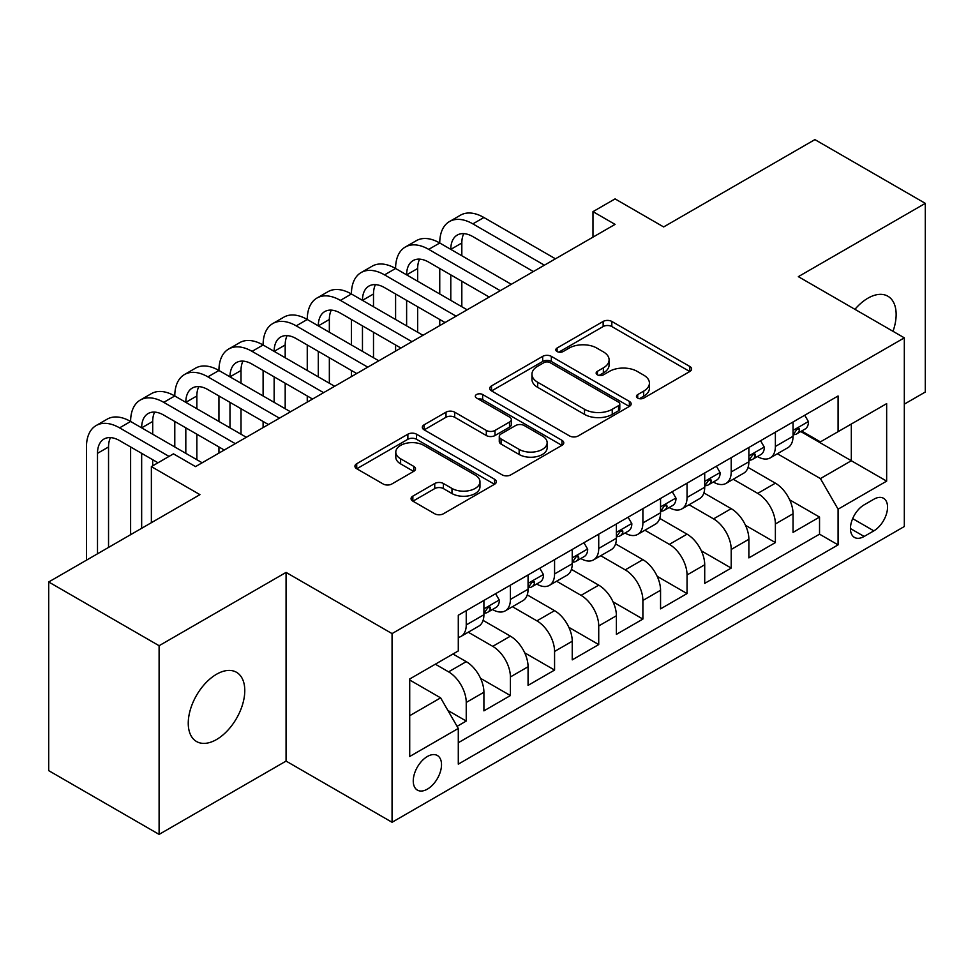 <?xml version="1.0" encoding="UTF-8"?>
<svg xmlns="http://www.w3.org/2000/svg" width="974" height="974" viewBox="0 0 974 974"><rect width="100%" height="100%" fill="white"/><g stroke="black" fill="none" stroke-linecap="round" stroke-linejoin="round"><path stroke-width="1.46" d="M637.714 398.086A4.286 2.472 0 0 0 643.777 398.086L689.836 371.496A6.136 3.543 0 0 0 691.637 369A6.136 3.543 0 0 0 689.836 366.492L611.818 321.444A6.136 3.543 0 0 0 603.149 321.444L557.091 348.035A4.286 2.472 0 0 0 555.825 349.788A4.286 2.472 0 0 0 557.091 351.541A4.286 2.472 0 0 0 563.155 351.541L569.12 348.095A19.614 11.323 0 0 1 596.855 348.095L603.356 351.858A19.614 11.323 0 0 1 609.103 359.869A19.614 11.323 0 0 1 603.356 367.868L597.403 371.313A4.286 2.472 0 0 0 596.149 373.066A4.286 2.472 0 0 0 597.403 374.82A4.286 2.472 0 0 0 603.466 374.82L609.432 371.374A19.614 11.323 0 0 1 637.166 371.374L643.68 375.124A19.614 11.323 0 0 1 649.414 383.135A19.614 11.323 0 0 1 643.68 391.146L637.714 394.592A4.286 2.472 0 0 0 636.46 396.345A4.286 2.472 0 0 0 637.714 398.086L637.714 394.592M216.508 739.546A39.971 23.072 120 0 0 242.623 704.324A39.971 23.072 120 0 0 236.499 672.291A39.971 23.072 120 0 0 216.508 674.264A39.971 23.072 120 0 0 190.405 709.486A39.971 23.072 120 0 0 196.529 741.518A39.971 23.072 120 0 0 216.508 739.546M893 331.306A39.971 23.072 120 0 0 887.874 296.218A39.971 23.072 120 0 0 867.895 298.202A39.971 23.072 120 0 0 854.929 309.33M427.379 789.135A19.979 11.542 120 0 0 440.443 771.518A19.979 11.542 120 0 0 437.375 755.507A19.979 11.542 120 0 0 427.379 756.494A19.979 11.542 120 0 0 414.327 774.111A19.979 11.542 120 0 0 417.396 790.121A19.979 11.542 120 0 0 427.379 789.135M412.854 496.131A6.136 3.543 0 0 0 411.052 498.639A6.136 3.543 0 0 0 412.854 501.135L434.745 513.773A6.136 3.543 0 0 0 443.413 513.773L494.561 484.248A6.136 3.543 0 0 0 496.35 481.74A6.136 3.543 0 0 0 494.561 479.245L416.531 434.197A6.136 3.543 0 0 0 407.863 434.197L356.715 463.721A6.136 3.543 0 0 0 354.926 466.229A6.136 3.543 0 0 0 356.715 468.725L383.159 483.993A6.136 3.543 0 0 0 391.828 483.993L413.719 471.355A6.136 3.543 0 0 0 415.508 468.847A6.136 3.543 0 0 0 413.719 466.351L400.606 458.778A16.4 9.472 0 0 1 395.797 452.082A16.4 9.472 0 0 1 405.927 443.34A16.4 9.472 0 0 1 423.8 445.386L475.166 475.044A16.4 9.472 0 0 1 479.963 481.74A16.4 9.472 0 0 1 469.845 490.482A16.4 9.472 0 0 1 451.973 488.437L443.413 483.494A6.136 3.543 0 0 0 434.745 483.494L412.854 496.131L412.854 501.135M904.322 404.137L925.3 392.023L925.3 203.359L814.897 139.611L663.647 226.942L615.069 198.891L592.983 211.638L615.069 224.385L195.53 466.607L173.457 453.847L151.372 466.607L151.372 522.697M159.103 645.713L159.103 834.389L286.064 761.084L286.064 572.408L159.103 645.713L48.7 581.977L199.95 494.646L151.372 466.607M286.064 572.408L392.059 633.599L904.322 337.844L904.322 526.52L392.059 822.275L392.059 633.599M925.3 203.359L798.339 276.653L904.322 337.844M569.547 435.938A6.136 3.543 0 0 0 578.215 435.938L629.374 406.414A6.136 3.543 0 0 0 631.164 403.906A6.136 3.543 0 0 0 629.374 401.41L551.345 356.362A6.136 3.543 0 0 0 542.676 356.362L491.529 385.887A6.136 3.543 0 0 0 489.727 388.395A6.136 3.543 0 0 0 491.529 390.891L569.547 435.938M478.283 399.023A4.286 2.472 0 0 1 482.641 399.62L482.641 394.519L561.961 440.321A6.136 3.543 0 0 1 563.763 442.829A6.136 3.543 0 0 1 561.961 445.325L510.814 474.862A6.136 3.543 0 0 1 502.146 474.862L424.116 429.814L424.116 424.81A6.136 3.543 0 0 0 422.326 427.306A6.136 3.543 0 0 0 424.116 429.814M424.116 424.81L446.007 412.172A6.136 3.543 0 0 1 454.675 412.172L486.318 430.435A6.136 3.543 0 0 0 494.999 430.435L509.512 422.059A6.136 3.543 0 0 0 511.313 419.551A6.136 3.543 0 0 0 509.512 417.042L476.566 398.025A4.286 2.472 0 0 1 475.312 396.272A4.286 2.472 0 0 1 477.966 393.983A4.286 2.472 0 0 1 482.641 394.519M159.103 834.389L48.7 770.641L48.7 581.977M457.086 726.348L466.242 721.052L447.918 710.472M435.329 664.195L448.576 671.853A24.983 14.427 60 0 1 466.242 702.449L483.908 692.246L483.908 710.862L510.4 695.558L480.535 678.318M468.263 632.223L492.747 646.346A24.983 14.427 60 0 1 510.4 676.942L528.066 666.752L528.066 685.367L554.571 670.063L524.706 652.824M512.421 606.717L536.905 620.852A24.983 14.427 60 0 1 554.571 651.448L572.237 641.257L572.237 659.861L598.73 644.569L568.865 627.329M556.58 581.222L581.064 595.357A24.983 14.427 60 0 1 598.73 625.953L616.396 615.751L616.396 634.366L642.889 619.074L613.023 601.822M600.739 555.728L625.223 569.863A24.983 14.427 60 0 1 642.889 600.459L660.555 590.256L660.555 608.872L687.047 593.58L657.182 576.328M644.91 530.233L669.381 544.369A24.983 14.427 60 0 1 687.047 574.964L704.713 564.762L704.713 583.377L731.206 568.073L701.341 550.834M689.068 504.739L713.552 518.874A24.983 14.427 60 0 1 731.206 549.47L748.872 539.267L748.872 557.883L775.377 542.579L775.377 523.975A24.983 14.427 -120 0 0 757.711 493.38L733.227 479.245M745.512 525.339L775.377 542.579M483.908 692.246A24.983 14.427 -120 0 0 466.242 661.65L452.995 654.004M528.066 666.752A24.983 14.427 -120 0 0 510.4 636.156L483.092 620.389M572.237 641.257A24.983 14.427 -120 0 0 554.571 610.661L527.251 594.895M616.396 615.751A24.983 14.427 -120 0 0 598.73 585.155L571.421 569.388M660.555 590.256A24.983 14.427 -120 0 0 642.889 559.66L615.58 543.894M704.713 564.762A24.983 14.427 -120 0 0 687.047 534.166L659.739 518.399M748.872 539.267A24.983 14.427 -120 0 0 731.206 508.672L703.898 492.905M873.848 499.236L864.133 504.849A19.358 11.177 120 0 0 851.483 521.906A19.358 11.177 120 0 0 854.454 537.417A19.358 11.177 120 0 0 864.133 536.467L873.848 530.854A19.358 11.177 120 0 0 886.498 513.797A19.358 11.177 120 0 0 883.528 498.274A19.358 11.177 120 0 0 873.848 499.236M409.713 715.707L440.625 697.859L458.291 728.455L458.291 764.14L838.078 544.88L838.078 509.183L820.412 478.587L777.386 453.75M458.291 728.455L409.713 756.494L409.713 678.988L458.291 650.936L458.291 615.239L838.078 395.98L838.078 431.677L886.657 403.626L886.657 481.132L838.078 509.183M492.515 609.505L492.747 609.639A24.983 14.427 60 0 0 505.226 610.868L522.892 600.678A24.983 14.427 -120 0 0 528.066 589.233L528.066 574.964M536.674 584.01L536.905 584.144A24.983 14.427 60 0 0 549.397 585.374L567.063 575.184A24.983 14.427 -120 0 0 572.237 563.739L572.237 549.47M580.833 558.516L581.064 558.65A24.983 14.427 60 0 0 593.556 559.88L611.222 549.677A24.983 14.427 -120 0 0 616.396 538.245L616.396 523.963M624.991 533.009L625.223 533.143A24.983 14.427 60 0 0 637.714 534.385L655.38 524.182A24.983 14.427 -120 0 0 660.555 512.75L660.555 498.469M669.15 507.515L669.381 507.649A24.983 14.427 60 0 0 681.873 508.891L699.539 498.688A24.983 14.427 -120 0 0 704.713 487.256L704.713 472.974M713.321 482.02L713.552 482.154A24.983 14.427 60 0 0 726.032 483.396L743.698 473.194A24.983 14.427 -120 0 0 748.872 461.761L748.872 447.48M458.291 742.724L819.536 534.166L819.536 517.084L793.043 532.388L793.043 513.773A24.983 14.427 -120 0 0 775.377 483.177L748.056 467.41M757.48 456.526L757.711 456.66A24.983 14.427 -120 0 0 770.203 457.902A24.983 14.427 -120 0 0 775.377 446.457L775.377 432.176M770.203 457.902L787.869 447.699A24.983 14.427 -120 0 0 793.043 436.267L793.043 421.986M466.242 610.661L466.242 624.931A24.983 14.427 60 0 1 461.067 636.375A24.983 14.427 60 0 1 458.291 637.386M461.067 636.375L478.733 626.172A24.983 14.427 -120 0 0 483.908 614.74L483.908 600.459M510.4 585.155L510.4 599.436A24.983 14.427 60 0 1 505.226 610.868M554.571 559.66L554.571 573.942A24.983 14.427 60 0 1 549.397 585.374M598.73 534.166L598.73 548.447A24.983 14.427 60 0 1 593.556 559.88M642.889 508.672L642.889 522.953A24.983 14.427 60 0 1 637.714 534.385M687.047 483.177L687.047 497.458A24.983 14.427 60 0 1 681.873 508.891M731.206 457.683L731.206 471.952A24.983 14.427 60 0 1 726.032 483.396M731.206 549.47L731.206 568.073M687.047 574.964L687.047 593.58M642.889 600.459L642.889 619.074M598.73 625.953L598.73 644.569M554.571 651.448L554.571 670.063M510.4 676.942L510.4 695.558M466.242 702.449L466.242 721.052M440.625 697.859L409.713 680.01M820.412 478.587L851.325 460.739L851.325 424.019L886.657 403.626M800.75 431.543L886.657 481.132M801.639 431.032L820.412 441.867L838.078 431.677M286.064 761.084L392.059 822.275M592.983 211.638L592.983 237.132M789.671 499.845L819.536 517.084M819.536 534.166L838.078 544.88M639.431 398.695L643.68 396.248A19.614 11.323 0 0 0 649.414 388.236L649.414 383.135M609.103 359.869L609.103 364.958A19.614 11.323 0 0 1 603.356 372.969L599.12 375.416M689.762 371.544L611.818 326.546A6.136 3.543 0 0 0 603.149 326.546L558.808 352.15M629.289 406.462L551.345 361.464A6.136 3.543 0 0 0 542.676 361.464L491.602 390.939M618.539 405.659A4.286 2.472 0 0 0 619.793 403.906A4.286 2.472 0 0 0 618.539 402.152L550.042 362.62A4.286 2.472 0 0 0 543.979 362.62L537.685 366.248A19.614 11.323 0 0 0 531.95 374.247A19.614 11.323 0 0 0 537.685 382.258L584.51 409.287A19.614 11.323 0 0 0 612.244 409.287L618.539 405.659L618.539 410.76A4.286 2.472 0 0 0 619.793 409.007L619.793 403.906M531.95 374.247L531.95 379.349A19.614 11.323 0 0 0 537.685 387.36L537.685 382.258M618.539 410.76L612.244 414.388A19.614 11.323 0 0 1 584.51 414.388L537.685 387.36M424.201 429.863L446.007 417.262L446.007 412.172M511.313 419.551L511.313 424.652A6.136 3.543 0 0 1 509.512 427.148L494.999 435.536A6.136 3.543 0 0 1 486.318 435.536L454.675 417.262A6.136 3.543 0 0 0 446.007 417.262M482.641 399.62L561.888 445.374M519.154 449.391A16.4 9.472 0 0 0 537.027 451.449A16.4 9.472 0 0 0 547.157 442.695A16.4 9.472 0 0 0 542.348 436.011L524.255 425.553A6.136 3.543 0 0 0 515.587 425.553L501.062 433.941A6.136 3.543 0 0 0 499.272 436.449A6.136 3.543 0 0 0 501.062 438.945L519.154 449.391L519.154 454.493A16.4 9.472 0 0 0 537.027 456.55A16.4 9.472 0 0 0 547.157 447.797L547.157 442.695M499.272 436.449L499.272 441.539A6.136 3.543 0 0 0 501.062 444.047L501.062 438.945M519.154 454.493L501.062 444.047M479.963 481.74L479.963 486.842A16.4 9.472 0 0 1 469.845 495.583A16.4 9.472 0 0 1 451.973 493.538L443.413 488.595A6.136 3.543 0 0 0 434.745 488.595L412.927 501.184M395.797 452.082L395.797 457.183A16.4 9.472 0 0 0 400.606 463.88L400.606 458.778M413.633 471.404L400.606 463.88M494.475 484.285L416.531 439.286A6.136 3.543 0 0 0 407.863 439.286L356.801 468.774M804.743 415.228L808.493 421.73A16.546 9.557 60 0 1 805.072 429.047L796.671 433.893A16.546 9.557 -120 0 0 799.557 430.082L799.204 428.609L797.134 429.023L794.26 433.138A16.546 9.557 60 0 1 793.043 435.5M86.455 560.172L86.455 446.969A46.837 27.041 60 0 1 96.158 425.528L107.201 419.149A46.837 27.041 60 0 1 130.613 421.474A46.837 27.041 60 0 1 140.317 400.034L151.36 393.654A46.837 27.041 60 0 1 174.784 395.98A46.837 27.041 60 0 1 184.476 374.54L195.518 368.16A46.837 27.041 60 0 1 218.943 370.485A46.837 27.041 60 0 1 228.647 349.045L239.677 342.665A46.837 27.041 60 0 1 263.102 344.991A46.837 27.041 60 0 1 272.805 323.538L283.848 317.171A46.837 27.041 60 0 1 307.26 319.484A46.837 27.041 60 0 1 316.964 298.044L328.007 291.676A46.837 27.041 60 0 1 351.419 293.99A46.837 27.041 60 0 1 361.123 272.55L372.165 266.182A46.837 27.041 60 0 1 395.59 268.495A46.837 27.041 60 0 1 405.281 247.055L416.324 240.675A46.837 27.041 60 0 1 439.749 243.001A46.837 27.041 60 0 1 449.452 221.561L460.483 215.181A46.837 27.041 60 0 1 483.908 217.506L555.448 258.804M449.452 221.561A46.837 27.041 60 0 1 472.865 223.874L544.405 265.184M793.591 434.672L793.652 434.672A16.546 9.557 -120 0 0 796.671 433.893M533.375 271.551L472.865 236.621A31.229 18.031 -120 0 0 457.256 235.075A31.229 18.031 -120 0 0 450.792 249.368M463.782 233.638A31.229 18.031 -120 0 0 461.822 243.001L461.822 255.748M450.792 274.875L450.792 300.369M461.822 281.243L461.822 306.737M439.749 325.608L439.749 319.484M439.749 293.99L439.749 268.495M760.584 440.723L764.334 447.224A16.546 9.557 60 0 1 760.901 454.541L752.512 459.387A16.546 9.557 -120 0 0 755.398 455.576L755.045 454.115L752.975 454.517L750.102 458.644A16.546 9.557 60 0 1 748.872 460.994M405.281 247.055A46.837 27.041 60 0 1 428.706 249.368L439.749 243.001L511.289 284.298M428.706 249.368L500.246 290.678M749.432 460.166L749.493 460.166A16.546 9.557 -120 0 0 752.512 459.387M489.204 297.058L428.706 262.128A31.229 18.031 -120 0 0 413.098 260.582A31.229 18.031 -120 0 0 406.621 274.875L417.663 268.495L417.663 281.243M419.624 259.133A31.229 18.031 -120 0 0 417.663 268.495M406.621 300.369L406.621 325.864M417.663 306.737L417.663 332.231M395.59 351.103L395.59 344.991M395.59 319.484L395.59 293.99M716.414 466.217L720.163 472.719A16.546 9.557 60 0 1 716.742 480.048L708.354 484.882A16.546 9.557 -120 0 0 711.239 481.071L710.886 479.61L708.816 480.024L705.931 484.139A16.546 9.557 60 0 1 704.713 486.489M361.123 272.55A46.837 27.041 60 0 1 384.547 274.875L395.59 268.495L467.13 309.805M384.547 274.875L456.088 316.173M705.273 485.661L705.334 485.661A16.546 9.557 -120 0 0 708.354 484.882M445.045 322.552L384.547 287.622A31.229 18.031 -120 0 0 368.927 286.076A31.229 18.031 -120 0 0 362.462 300.369L373.505 293.99L373.505 306.737M375.465 284.627A31.229 18.031 -120 0 0 373.505 293.99M362.462 325.864L362.462 351.358M373.505 332.231L373.505 357.738M351.419 376.597L351.419 370.485M351.419 344.991L351.419 319.484M672.255 491.712L676.005 498.213A16.546 9.557 60 0 1 672.584 505.543L664.195 510.388A16.546 9.557 -120 0 0 667.068 506.577L666.727 505.104L664.658 505.518L661.772 509.633A16.546 9.557 60 0 1 660.555 511.983M316.964 298.044A46.837 27.041 60 0 1 340.389 300.369L351.419 293.99L422.972 335.299M340.389 300.369L411.929 341.667M661.102 511.155L661.176 511.155A16.546 9.557 -120 0 0 664.195 510.388M400.886 348.047L340.389 313.117A31.229 18.031 -120 0 0 324.768 311.57A31.229 18.031 -120 0 0 318.303 325.864L329.346 319.484L329.346 332.231M331.306 310.134A31.229 18.031 -120 0 0 329.346 319.484M318.303 351.358L318.303 376.853M329.346 357.738L329.346 383.232M307.26 402.092L307.26 395.98M307.26 370.485L307.26 344.991M628.096 517.206L631.846 523.708A16.546 9.557 60 0 1 628.425 531.037L620.036 535.883A16.546 9.557 -120 0 0 622.91 532.072L622.569 530.599L620.499 531.013L617.613 535.128A16.546 9.557 60 0 1 616.396 537.478M272.805 323.538A46.837 27.041 60 0 1 296.218 325.864L307.26 319.484L378.801 360.794M296.218 325.864L367.77 367.161M616.944 536.65L617.017 536.65A16.546 9.557 -120 0 0 620.036 535.883M356.728 373.541L296.218 338.611A31.229 18.031 -120 0 0 280.609 337.065A31.229 18.031 -120 0 0 274.144 351.358L285.187 344.991L285.187 357.738M287.135 335.628A31.229 18.031 -120 0 0 285.187 344.991M274.144 376.853L274.144 402.347M285.187 383.232L285.187 408.727M263.102 427.598L263.102 421.474M263.102 395.98L263.102 370.485M583.937 542.713L587.687 549.214A16.546 9.557 60 0 1 584.254 556.531L575.865 561.377A16.546 9.557 -120 0 0 578.751 557.566L578.398 556.093L576.328 556.507L573.455 560.622A16.546 9.557 60 0 1 572.237 562.984M228.647 349.045A46.837 27.041 60 0 1 252.059 351.358L263.102 344.991L334.642 386.288M252.059 351.358L323.599 392.668M572.785 562.156L572.846 562.156A16.546 9.557 -120 0 0 575.865 561.377M312.557 399.036L252.059 364.106A31.229 18.031 -120 0 0 236.451 362.559A31.229 18.031 -120 0 0 229.986 376.853L241.016 370.485L241.016 383.232M242.976 361.123A31.229 18.031 -120 0 0 241.016 370.485M229.986 402.347L229.986 427.854M241.016 408.727L241.016 434.221M218.943 453.093L218.943 446.969M218.943 421.474L218.943 395.98M539.766 568.207L543.529 574.709A16.546 9.557 60 0 1 540.095 582.026L531.707 586.872A16.546 9.557 -120 0 0 534.592 583.061L534.239 581.588L532.169 582.002L529.296 586.117A16.546 9.557 60 0 1 528.066 588.479M184.476 374.54A46.837 27.041 60 0 1 207.9 376.853L218.943 370.485L290.483 411.783M207.9 376.853L279.441 418.163M528.626 587.651L528.687 587.651A16.546 9.557 -120 0 0 531.707 586.872M268.398 424.53L207.9 389.6A31.229 18.031 -120 0 0 192.292 388.054A31.229 18.031 -120 0 0 185.815 402.347M198.818 386.617A31.229 18.031 -120 0 0 196.858 395.98L196.858 408.727M185.815 427.854L185.815 453.348M196.858 434.221L196.858 459.716M174.784 446.969L174.784 421.474M495.608 593.702L499.358 600.203A16.546 9.557 60 0 1 495.936 607.52L487.548 612.366A16.546 9.557 -120 0 0 490.433 608.555L490.08 607.094L488.011 607.496L485.125 611.611A16.546 9.557 60 0 1 483.908 613.973M140.317 400.034A46.837 27.041 60 0 1 163.742 402.347L174.784 395.98L246.325 437.277M163.742 402.347L235.282 443.657M484.455 613.145L484.528 613.145A16.546 9.557 -120 0 0 487.548 612.366M224.239 450.025L163.742 415.094A31.229 18.031 -120 0 0 148.121 413.548A31.229 18.031 -120 0 0 141.656 427.854L152.699 421.474L152.699 434.221M154.659 412.112A31.229 18.031 -120 0 0 152.699 421.474M141.656 453.348L141.656 528.298M152.699 459.716L152.699 465.84M130.613 534.677L130.613 446.969M96.158 425.528A46.837 27.041 60 0 1 119.583 427.854L130.613 421.474L202.154 462.772M119.583 427.854L169.038 456.404M157.995 462.772L119.583 440.601A31.229 18.031 -120 0 0 103.962 439.055A31.229 18.031 -120 0 0 97.497 453.348L97.497 553.804M110.488 437.606A31.229 18.031 -120 0 0 108.54 446.969L108.54 547.425M448.576 671.853L466.242 661.65M492.747 646.346L510.4 636.156M536.905 620.852L554.571 610.661M581.064 595.357L598.73 585.155M625.223 569.863L642.889 559.66M669.381 544.369L687.047 534.166M713.552 518.874L731.206 508.672M757.711 493.38L775.377 483.177M775.377 446.457L793.043 436.267M466.242 624.931L483.908 614.74M510.4 599.436L528.066 589.233M554.571 573.942L572.237 563.739M598.73 548.447L616.396 538.245M642.889 522.953L660.555 512.75M687.047 497.458L704.713 487.256M731.206 471.952L748.872 461.761M775.377 523.975L793.043 513.773M852.676 518.631L873.848 530.854M850.448 528.565L864.133 536.467M643.68 396.248L643.68 391.146M597.403 374.82L597.403 371.313M603.356 372.969L603.356 367.868M557.091 351.541L557.091 348.035M603.149 326.546L603.149 321.444M611.818 326.546L611.818 321.444M689.836 371.496L689.836 366.492M491.529 390.891L491.529 385.887M542.676 361.464L542.676 356.362M551.345 361.464L551.345 356.362M629.374 406.414L629.374 401.41M584.51 414.388L584.51 409.287M612.244 414.388L612.244 409.287M454.675 417.262L454.675 412.172M486.318 435.536L486.318 430.435M494.999 435.536L494.999 430.435M509.512 427.148L509.512 422.059M561.961 445.325L561.961 440.321M434.745 488.595L434.745 483.494M443.413 488.595L443.413 483.494M451.973 493.538L451.973 488.437M413.719 471.355L413.719 466.351M356.715 468.725L356.715 463.721M407.863 439.286L407.863 434.197M416.531 439.286L416.531 434.197M494.561 484.248L494.561 479.245M808.383 421.535L793.043 430.398M483.908 217.506L472.865 223.874M461.822 243.001L450.792 249.381M797.426 428.852L799.557 430.082M764.225 447.029L748.872 455.893M753.255 454.347L755.398 455.576M720.066 472.536L704.713 481.387M709.096 479.841L711.239 481.071M675.895 498.031L660.555 506.882M664.938 505.336L667.068 506.577M631.736 523.525L616.396 532.388M620.779 530.83L622.91 532.072M587.578 549.019L572.237 557.883M576.608 556.324L578.751 557.566M543.419 574.514L528.066 583.377M196.858 395.98L185.827 402.347M532.449 581.831L534.592 583.061M499.26 600.008L483.908 608.872M488.291 607.326L490.433 608.555M108.54 446.969L97.497 453.348"/></g></svg>
